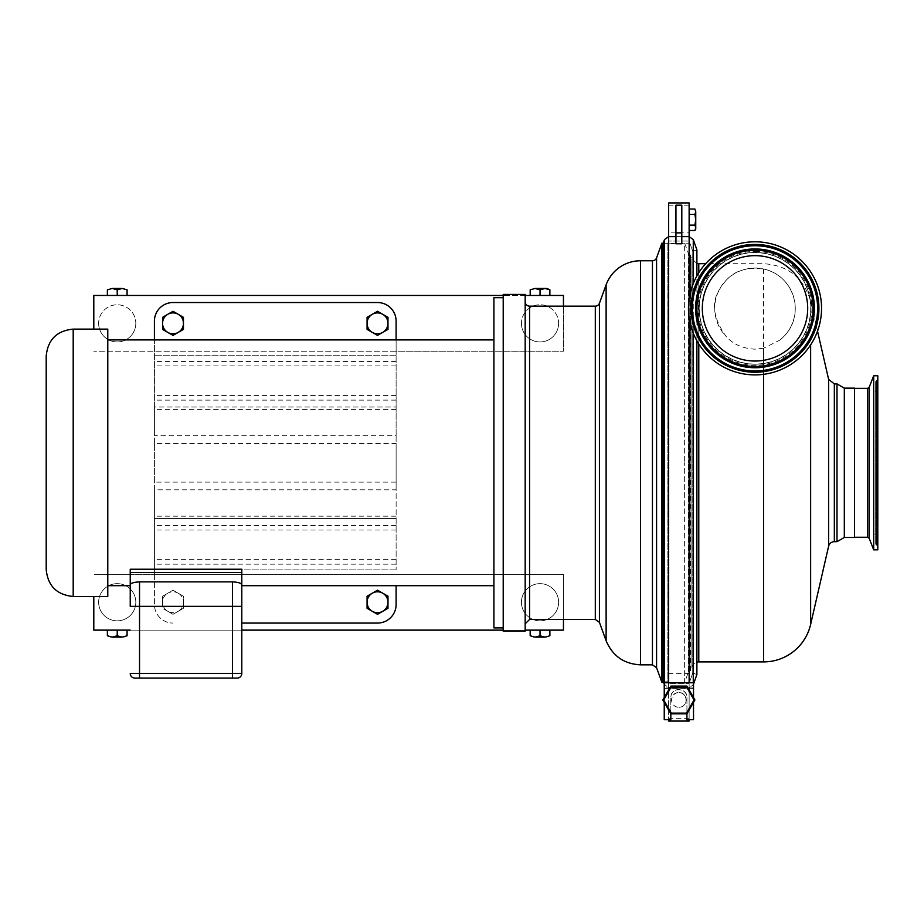 <?xml version="1.0" encoding="UTF-8"?>
<svg xmlns="http://www.w3.org/2000/svg" width="924" height="924" viewBox="0 0 924 924"><rect width="100%" height="100%" fill="white"/><g stroke="black" fill="none" stroke-linecap="round" stroke-linejoin="round"><path stroke-width="0.69" stroke-dasharray="4.62 3.46" d="M387.976 317.325L387.976 329.383L377.523 335.412L367.071 329.383L367.071 317.325L377.523 311.284L387.976 317.325M183.449 317.325L183.449 329.383L173.007 335.412L162.555 329.383L162.555 317.325L173.007 311.284L183.449 317.325M387.976 596.211L387.976 608.281L377.523 614.31L367.071 608.281L367.071 596.211L377.523 590.182L387.976 596.211M167.775 611.295L162.555 608.281L162.555 602.24A10.453 10.453 0 0 0 178.228 611.295L173.007 614.31L167.775 611.295M162.555 596.211L167.775 593.196A10.453 10.453 0 0 0 162.555 602.24L162.555 596.211L173.007 590.182L178.228 593.196A10.453 10.453 0 0 0 167.775 593.196L173.007 590.182L183.449 596.211L183.449 608.281L178.228 611.295A10.453 10.453 0 0 0 178.228 593.196L183.449 596.211L183.449 608.281L173.007 614.31L162.555 608.281L162.555 596.211M217.359 678.101L194.606 678.101M218.307 678.101L220.905 678.101M193.659 678.101L175.144 678.101L193.659 678.101M175.144 678.101L193.821 678.101M153.996 678.101L172.222 678.101M93.798 329.117L93.798 295.461L563.455 295.461L563.455 351.236L563.455 306.144M530.168 289.813L535.1 288.473L533.056 288.473M546.996 288.473L544.952 288.473L549.884 289.813M535.1 288.473L540.032 289.813L544.952 288.473L535.1 288.473M540.032 295.461L540.032 289.813M525.178 295.461L503.21 295.461M107.369 289.813L112.289 288.473L110.256 288.473M124.197 288.473L122.153 288.473L127.085 289.813M112.289 288.473L117.221 289.813L122.153 288.473L112.289 288.473M117.221 295.461L117.221 289.813M558.616 323.354A18.596 18.596 0 0 1 540.032 341.949A18.596 18.596 0 0 1 521.436 323.354A18.596 18.596 0 0 1 540.032 304.758A18.596 18.596 0 0 1 558.616 323.354M521.436 323.354A18.596 18.596 0 0 0 549.318 339.454A18.596 18.596 0 0 0 549.318 307.253A18.596 18.596 0 0 0 521.436 323.354M135.816 323.354A18.596 18.596 0 0 1 117.221 341.949A18.596 18.596 0 0 1 98.637 323.354A18.596 18.596 0 0 1 117.221 304.758A18.596 18.596 0 0 1 135.816 323.354M98.637 323.354A18.596 18.596 0 0 0 126.519 339.454A18.596 18.596 0 0 0 126.519 307.253A18.596 18.596 0 0 0 98.637 323.354M154.412 321.125L154.412 351.236L396.119 351.236L396.119 321.125A18.596 18.596 0 0 0 377.523 302.529L173.007 302.529A18.596 18.596 0 0 0 154.412 321.125M396.119 435.77L396.119 351.236L563.455 351.236L93.798 351.236L154.412 351.236L154.412 435.77L396.119 435.77L396.119 443.474L154.412 443.474L154.412 482.12L396.119 482.12L396.119 443.474M563.455 619.45L563.455 574.358L563.455 630.133L93.798 630.133L93.798 596.477M549.884 635.781L544.952 637.121L540.032 635.781L535.1 637.121L546.996 637.121M533.056 637.121L535.1 637.121L530.168 635.781M540.032 630.133L540.032 635.781M130.238 630.133L241.799 630.133M503.21 630.133L525.178 630.133M127.085 635.781L122.153 637.121L117.221 635.781L112.289 637.121L124.197 637.121M110.256 637.121L112.289 637.121L107.369 635.781M117.221 630.133L117.221 635.781M521.436 602.24A18.596 18.596 0 0 0 549.318 618.352A18.596 18.596 0 0 0 549.318 586.139A18.596 18.596 0 0 0 521.436 602.24A18.596 18.596 0 0 1 540.032 583.656A18.596 18.596 0 0 1 558.616 602.24A18.596 18.596 0 0 1 540.032 620.836A18.596 18.596 0 0 1 521.436 602.24A18.596 18.596 0 0 1 540.032 583.656A18.596 18.596 0 0 1 558.616 602.24A18.596 18.596 0 0 1 540.032 620.836A18.596 18.596 0 0 1 521.436 602.24M98.637 602.24A18.596 18.596 0 0 0 126.519 618.352A18.596 18.596 0 0 0 126.519 586.139A18.596 18.596 0 0 0 98.637 602.24A18.596 18.596 0 0 1 117.221 583.656A18.596 18.596 0 0 1 135.816 602.24A18.596 18.596 0 0 1 117.221 620.836A18.596 18.596 0 0 1 98.637 602.24A18.596 18.596 0 0 1 117.221 583.656A18.596 18.596 0 0 1 135.816 602.24A18.596 18.596 0 0 1 117.221 620.836A18.596 18.596 0 0 1 98.637 602.24M154.412 574.358L154.412 604.481A18.596 18.596 0 0 0 173.007 623.065A18.596 18.596 0 0 1 154.412 604.481L154.412 518.572L396.119 518.572L396.119 407.022L154.412 407.022L154.412 518.572L396.119 518.572L396.119 569.877L396.119 489.824L154.412 489.824L154.412 574.358L93.798 574.358L563.455 574.358L154.412 574.358M241.799 623.065L377.523 623.065A18.596 18.596 0 0 0 396.119 604.481L396.119 585.701M854.561 537.468L854.561 388.138M854.561 531.346L854.561 388.334L854.561 531.346M844.317 537.468L844.317 388.138M836.994 541.683L836.994 383.91M663.213 243.197L684.638 243.197L684.638 462.797L684.638 243.197L688.553 253.95L688.553 462.797L688.553 253.95A1.467 1.467 0 0 0 689.928 254.909L689.928 670.685L690.459 254.909L690.459 670.685L691.903 666.724L691.903 258.882L691.903 666.724A7.323 7.323 0 0 1 696.892 662.15M696.892 263.444L691.903 258.882L689.928 254.909L689.928 670.685L688.553 671.656L688.553 462.797L688.553 671.656L684.638 682.397L684.638 462.797L684.638 682.397L663.64 682.397L663.189 681.15L667.856 681.15L667.856 243.243L667.856 681.15L663.189 681.15L663.189 243.243L667.856 243.243L663.189 243.243M661.907 682.397L661.907 243.197M763.559 348.221L755.012 349.168C742.63 348.544 732.951 344.248 725.987 336.255C713.247 318.306 711.064 302.714 719.438 289.478C727.431 277.269 736.185 266.066 763.559 269C795.287 275.491 807.899 318.526 779.302 340.448L763.559 348.221L763.559 374.336M755.012 252.645A55.706 55.706 0 0 0 699.306 308.35A55.706 55.706 0 0 0 755.012 364.056A55.706 55.706 0 0 0 810.718 308.35A55.706 55.706 0 0 0 755.012 252.645M779.302 340.448A40.263 40.263 0 0 0 786.128 282.802A40.263 40.263 0 0 0 728.262 278.251A40.263 40.263 0 0 0 725.987 336.255M873.688 397.181L873.688 534.084L873.688 397.181M877.454 397.181L877.454 534.084L877.454 397.181M873.688 375.745L873.688 549.849M877.8 382.663L877.8 549.849L877.731 379.117L877.731 546.477L877.026 545.437L877.026 380.157L877.026 545.437L876.402 545.172L876.402 380.422L876.402 545.172L875.34 543.566L876.402 541.961L876.402 383.645L876.402 541.961L876.899 383.853L876.899 541.741L877.604 540.69L877.604 384.915L875.34 382.028L875.34 543.566L875.34 382.028L877.731 379.117L877.8 375.745L877.8 382.663M755.012 255.659A52.691 52.691 0 0 1 807.703 308.35A52.691 52.691 0 0 1 755.012 361.041A52.691 52.691 0 0 1 702.309 308.35A52.691 52.691 0 0 1 755.012 255.659M755.012 374.89A66.54 66.54 0 0 1 688.461 308.35A66.54 66.54 0 0 1 755.012 241.799A66.54 66.54 0 0 1 821.551 308.35A66.54 66.54 0 0 1 755.012 374.89M755.012 364.218A55.867 55.867 0 0 1 699.133 308.35A55.867 55.867 0 0 1 755.012 252.471A55.867 55.867 0 0 1 810.879 308.35A55.867 55.867 0 0 1 755.012 364.218M755.012 252.471A55.867 55.867 0 0 0 699.133 308.35A55.867 55.867 0 0 0 755.012 364.218A55.867 55.867 0 0 0 810.879 308.35A55.867 55.867 0 0 0 755.012 252.471A55.867 55.867 0 0 0 699.133 308.35A55.867 55.867 0 0 0 755.012 364.218A55.867 55.867 0 0 0 810.879 308.35A55.867 55.867 0 0 0 755.012 252.471M664.495 682.767L664.495 239.582L668.63 236.648L689.131 236.648L693.266 239.582L696.892 249.827L692.757 251.293L689.131 241.048L668.63 241.048L667.856 243.243L668.63 241.048L668.63 683.356L689.131 683.356L668.63 683.356L668.63 241.048L689.131 241.048L689.131 683.356L692.757 673.042L689.131 683.356L689.131 241.048L692.757 251.293L692.757 673.042L696.892 674.52L692.757 673.042L692.757 251.293L696.892 249.827L696.892 674.52L693.266 684.834L689.131 687.768L668.63 687.768L664.24 684.118L668.63 687.768L689.131 687.768L693.52 684.118M696.892 340.771L696.892 275.93M689.131 721.067L689.131 682.767M693.52 719.715L693.52 687.086L668.63 687.086L668.63 682.767M668.63 683.356L667.856 681.15L668.63 683.356M668.63 236.648L668.63 243.74L689.131 243.74L689.131 202.933M689.131 236.648L689.131 673.353L668.63 673.353L668.63 687.502L689.131 687.502L689.131 719.715M668.63 202.933L668.63 232.871L689.131 232.871M668.63 232.871L668.63 721.067M681.808 236.648L675.952 236.613L681.808 236.648L681.808 243.786M675.952 236.613L675.952 205.186M681.808 205.186L681.808 236.613M675.952 243.786L675.952 236.648M689.131 214.403L689.131 230.503L689.131 209.043L689.131 214.403L694.917 214.403L695.749 219.773L695.749 210.476M693.52 687.086L693.52 682.767M693.52 702.379L693.52 697.562L694.906 699.965L686.89 713.848L670.859 713.848L670.824 697.562L670.824 719.715M693.52 688.415L664.24 688.415L664.24 687.086L668.63 687.086L668.63 719.715M670.824 713.79L664.24 702.379L664.24 697.562L670.859 686.082L686.89 686.082L693.52 697.562M686.925 719.715L686.925 697.562C687.56 687.19 670.189 687.19 670.824 697.562A8.05 8.05 0 0 1 678.874 689.5A8.05 8.05 0 0 1 686.925 697.562L686.925 713.79M693.52 719.519L686.925 719.519M670.824 719.519L664.24 719.715M664.24 688.415L664.24 719.519M664.24 687.086L664.24 682.767M678.874 692.642C687.987 691.972 688.715 707.299 678.874 707.287C669.045 707.299 669.773 691.972 678.874 692.642M689.131 688.161L668.63 688.161M664.24 702.379L662.843 699.965L664.24 697.562M678.874 707.287A7.323 7.323 0 0 0 685.215 696.303A7.323 7.323 0 0 0 672.533 696.303A7.323 7.323 0 0 0 678.874 707.287M695.749 229.071L695.749 219.773L694.917 225.144L695.749 227.824L694.917 230.503M694.917 209.043L695.749 211.723L694.917 214.403M689.131 225.144L694.917 225.144M525.178 301.755L525.178 623.839L525.178 301.755M525.178 631.161L525.178 294.433M503.21 631.161L503.21 294.433M503.21 297.69L503.21 627.904L503.21 297.69M493.913 627.904L493.913 297.69M493.913 339.905L493.913 585.701L493.913 339.905M130.238 606.34L232.502 606.34L232.502 581.866C238.219 582.178 241.326 583.159 241.799 584.834L241.799 569.23L241.799 585.701L241.799 569.23L130.238 569.23L130.238 584.834C130.711 583.159 133.818 582.178 139.536 581.866L139.536 606.34L130.238 606.34L139.536 606.34L139.536 673.457L232.502 673.457L232.502 606.34L139.536 606.34L241.799 606.34M107.785 585.701L107.785 339.905L107.785 585.701M107.785 596.477L107.785 329.117M396.119 339.905L396.119 407.022L154.412 407.022L154.412 339.905M241.799 572.453L130.238 572.453M232.502 581.866L139.536 581.866M46.2 569.484L46.2 356.11M396.119 482.12L396.119 489.824M154.412 489.824L154.412 482.12M154.412 443.474L154.412 435.77M130.238 585.701L130.238 584.834M139.536 678.101L134.892 678.101A4.643 4.643 0 0 1 130.238 673.457L139.536 673.457L139.536 678.101L237.145 678.101A4.643 4.643 0 0 0 241.799 673.457A4.643 4.643 0 0 1 237.145 678.101M396.119 355.717L154.412 355.717L396.119 355.717M834.337 541.683L834.337 383.91M828.62 546.234L828.62 379.36M810.637 624.428L810.637 344.86M698.787 661.907L698.787 263.698M698.787 272.753L698.787 343.947M763.559 661.907L763.559 269M877.604 391.118L877.604 540.656L877.604 391.118M867.648 537.26L867.648 388.334M869.207 387.272L869.207 538.334M755.012 251.409A56.941 56.941 0 0 1 811.942 308.35A56.941 56.941 0 0 1 755.012 365.28A56.941 56.941 0 0 1 698.07 308.35A56.941 56.941 0 0 1 755.012 251.409M693.266 239.582L693.266 682.767M693.266 333.171L693.266 283.518M689.131 317.717L689.131 298.972M689.131 205.197L668.63 205.197M689.131 718.341L668.63 718.341M656.571 667.717L656.571 257.877M652.436 664.83L652.436 260.764M640.517 664.83L640.517 260.764M606.121 640.748L606.121 284.846M599.422 622.337L599.422 303.257M595.299 619.45L595.299 306.144M529.567 619.45L529.567 306.144M396.119 569.877L154.412 569.877L396.119 569.877M396.119 564.183L154.412 564.183M396.119 530.018L154.412 530.018M396.119 395.576L154.412 395.576M396.119 361.411L154.412 361.411M396.119 365.939L154.412 365.939M396.119 400.115L154.412 400.115M396.119 409.424L154.412 409.424M396.119 516.169L154.412 516.169M396.119 525.49L154.412 525.49M396.119 559.655L154.412 559.655M73.192 329.117L73.192 596.477M130.238 673.457A4.643 4.643 0 0 0 134.892 678.101M232.502 678.101L232.502 673.457L241.799 673.457M817.532 331.127L810.637 301.178C803.626 277.778 787.941 265.28 763.559 263.698L705.67 263.698M873.688 534.084L877.454 534.084L877.604 540.656L877.604 384.915L877.454 391.51L873.688 391.51"/><path stroke-width="1.39" d="M372.303 332.397L367.071 329.383L367.071 323.354A10.453 10.453 0 0 0 382.744 332.397L377.523 335.412L372.303 332.397M367.071 317.325L372.303 314.299A10.453 10.453 0 0 0 367.071 323.354L367.071 317.325M377.523 311.284L382.744 314.299A10.453 10.453 0 0 0 372.303 314.299L377.523 311.284M387.976 323.354L387.976 329.383L382.744 332.397A10.453 10.453 0 0 0 382.744 314.299L387.976 317.325L387.976 323.354M167.775 332.397L162.555 329.383L162.555 323.354A10.453 10.453 0 0 0 178.228 332.397L173.007 335.412L167.775 332.397M162.555 317.325L167.775 314.299A10.453 10.453 0 0 0 162.555 323.354L162.555 317.325M173.007 311.284L178.228 314.299A10.453 10.453 0 0 0 167.775 314.299L173.007 311.284M183.449 323.354L183.449 329.383L178.228 332.397A10.453 10.453 0 0 0 178.228 314.299L183.449 317.325L183.449 323.354M372.303 611.295L367.071 608.281L367.071 602.24A10.453 10.453 0 0 0 382.744 611.295L377.523 614.31L372.303 611.295M367.071 596.211L372.303 593.196A10.453 10.453 0 0 0 367.071 602.24L367.071 596.211M377.523 590.182L382.744 593.196A10.453 10.453 0 0 0 372.303 593.196L377.523 590.182M387.976 602.24L387.976 608.281L382.744 611.295A10.453 10.453 0 0 0 382.744 593.196L387.976 596.211L387.976 602.24M217.371 678.101L194.594 678.101M220.905 678.101L218.307 678.101M193.821 678.101L175.144 678.101M172.222 678.101L153.996 678.101M525.178 295.461L563.455 295.461L563.455 306.144M544.952 288.473L540.032 289.813L535.1 288.473L546.996 288.473L549.884 289.813L544.952 288.473M530.168 289.813L535.1 288.473L530.168 289.813L530.168 295.461M549.884 295.461L549.884 289.813M540.032 295.461L540.032 289.813M503.21 295.461L117.221 295.461L117.221 289.813L112.289 288.473L122.153 288.473L117.221 289.813M93.798 329.117L93.798 295.461L117.221 295.461M107.369 289.813L112.289 288.473L107.369 289.813L107.369 295.461M122.153 288.473L127.085 289.813L122.153 288.473M127.085 295.461L127.085 289.813M563.455 619.45L563.455 630.133L525.178 630.133M530.168 635.781L535.1 637.121L530.168 635.781L530.168 630.133M549.884 635.781L544.952 637.121L549.884 635.781L549.884 630.133M535.1 637.121L540.032 635.781L544.952 637.121L535.1 637.121M540.032 630.133L540.032 635.781M93.798 596.477L93.798 630.133L130.238 630.133M241.799 630.133L503.21 630.133M107.369 635.781L112.289 637.121L107.369 635.781L107.369 630.133M127.085 635.781L122.153 637.121L127.085 635.781L127.085 630.133M112.289 637.121L117.221 635.781L122.153 637.121L112.289 637.121M117.221 630.133L117.221 635.781M844.317 388.138L854.561 388.138L854.561 537.468L844.317 537.468L836.994 541.683L836.994 383.91L844.317 388.138L844.317 537.468M834.337 541.683L834.337 383.91L828.62 379.36L828.62 546.234A5.856 5.856 0 0 1 834.337 541.683L836.994 541.683M696.892 662.15A7.323 7.323 0 0 1 698.787 661.907L763.559 661.907A48.314 48.314 0 0 0 810.637 624.428L810.637 344.86M525.178 301.755A4.389 4.389 0 0 0 529.567 306.144L595.299 306.144A4.389 4.389 0 0 0 599.422 303.257L606.121 284.846A36.602 36.602 0 0 1 640.517 260.764L652.436 260.764A4.389 4.389 0 0 0 656.571 257.877L661.907 243.197L661.907 682.397L663.64 682.397L664.24 684.118M675.952 236.648L668.63 236.648L664.495 239.582L663.189 243.243L663.189 681.15L664.495 684.834M873.688 542.931L873.688 375.745L877.8 375.745L877.8 549.849L873.688 549.849L873.688 542.931M755.012 255.659A52.691 52.691 0 0 1 807.703 308.35A52.691 52.691 0 0 1 755.012 361.041A52.691 52.691 0 0 1 702.309 308.35A52.691 52.691 0 0 1 755.012 255.659M755.012 241.799A66.54 66.54 0 0 1 821.551 308.35A66.54 66.54 0 0 1 755.012 374.89A66.54 66.54 0 0 1 688.461 308.35A66.54 66.54 0 0 1 755.012 241.799M696.892 275.93L696.892 249.827L693.266 239.582L689.131 236.648L681.808 236.648M693.266 684.834L696.892 674.52L696.892 340.771M663.189 243.243L664.495 239.582L664.495 682.767M681.808 236.613L689.131 236.613L689.131 298.972M693.52 697.562L693.52 682.767L668.63 682.767L668.63 236.613L675.952 236.613M668.63 236.613L668.63 202.933L689.131 202.933L689.131 236.613M681.808 232.871L681.808 243.786L675.952 243.786L675.952 205.186L681.808 205.186L681.808 232.871L675.952 232.871M686.925 713.79L686.925 719.715L693.52 719.715L693.52 702.379M668.63 682.767L664.24 682.767L664.24 697.562M664.24 702.379L664.24 719.715L670.824 719.715L670.824 713.79M689.131 719.715L689.131 721.067L668.63 721.067L668.63 719.715M670.859 713.848L686.89 713.848L694.906 699.965L686.89 686.082L670.859 686.082L662.843 699.965L670.859 713.848L671.286 713.12L663.698 699.965L671.286 686.821L686.474 686.821L694.063 699.965L686.474 713.12L671.286 713.12M671.286 686.821L670.859 686.082M686.474 686.821L686.89 686.082M663.698 699.965L662.843 699.965M694.906 699.965L694.063 699.965M686.474 713.12L686.89 713.848M695.749 219.773L695.749 229.071L694.917 230.503L695.749 227.824L694.917 225.144L695.749 219.773L694.917 214.403L695.749 211.723L695.749 219.773M694.917 209.043L695.749 211.723L694.917 209.043L689.131 209.043M689.131 214.403L694.917 214.403M689.131 225.144L694.917 225.144M689.131 230.503L694.917 230.503M525.178 294.433L525.178 631.161L503.21 631.161L503.21 294.433L525.178 294.433M503.21 627.904L493.913 627.904L493.913 297.69L503.21 297.69M493.913 585.701L241.799 585.701L241.799 673.457L241.799 585.701M241.799 606.34L130.238 606.34L130.238 585.701L107.785 585.701M130.238 572.453L130.238 569.23L241.799 569.23L241.799 584.834C241.326 583.159 238.219 582.178 232.502 581.866L139.536 581.866C133.818 582.178 130.711 583.159 130.238 584.834L130.238 572.453L241.799 572.453M107.785 329.117L107.785 596.477L73.192 596.477L73.192 329.117L107.785 329.117M396.119 585.701L396.119 604.481A18.596 18.596 0 0 1 377.523 623.065L241.799 623.065M396.119 339.905L396.119 321.125A18.596 18.596 0 0 0 377.523 302.529L173.007 302.529A18.596 18.596 0 0 0 154.412 321.125L154.412 339.905M73.192 329.117C56.803 330.711 47.805 339.72 46.2 356.11L46.2 569.484C47.805 585.885 56.803 594.883 73.192 596.477M130.238 584.834L130.238 606.34M134.892 678.101A4.643 4.643 0 0 1 130.238 673.457A4.643 4.643 0 0 0 134.892 678.101L237.145 678.101A4.643 4.643 0 0 0 241.799 673.457L139.536 673.457L139.536 581.866M696.892 263.444L698.787 263.698L698.787 272.753M698.787 343.947L698.787 661.907M763.559 374.336L763.559 661.907M867.648 537.26L869.207 538.334L869.207 387.272L867.648 388.334L867.648 537.26L854.561 537.26M755.012 248.949A59.39 59.39 0 0 1 814.402 308.35A59.39 59.39 0 0 1 755.012 367.74A59.39 59.39 0 0 1 695.61 308.35A59.39 59.39 0 0 1 755.012 248.949M692.399 308.35A62.613 62.613 0 0 1 755.012 245.738A62.613 62.613 0 0 1 817.613 308.35A62.613 62.613 0 0 1 755.012 370.963A62.613 62.613 0 0 1 692.399 308.35M695.818 308.35A59.182 59.182 0 0 0 755.012 367.533A59.182 59.182 0 0 0 814.194 308.35A59.182 59.182 0 0 0 755.012 249.168A59.182 59.182 0 0 0 695.818 308.35M755.012 250.254A58.096 58.096 0 0 1 813.108 308.35A58.096 58.096 0 0 1 755.012 366.447A58.096 58.096 0 0 1 696.904 308.35A58.096 58.096 0 0 1 755.012 250.254M691.094 308.35A63.918 63.918 0 0 0 755.012 372.257A63.918 63.918 0 0 0 818.918 308.35A63.918 63.918 0 0 0 755.012 244.433A63.918 63.918 0 0 0 691.094 308.35M755.012 245.472A62.878 62.878 0 0 1 817.879 308.35A62.878 62.878 0 0 1 755.012 371.229A62.878 62.878 0 0 1 692.134 308.35A62.878 62.878 0 0 1 755.012 245.472M693.266 682.767L693.266 333.171M693.266 283.518L693.266 239.582M689.131 682.767L689.131 317.717M656.571 257.877L656.571 667.717L661.907 682.397M652.436 260.764L652.436 664.83L656.571 667.717M640.517 260.764L640.517 664.83L652.436 664.83M606.121 284.846L606.121 640.748C612.554 655.971 624.012 663.998 640.517 664.83M599.422 303.257L599.422 622.337L606.121 640.748M595.299 306.144L595.299 619.45L599.422 622.337M529.567 306.144L529.567 619.45L595.299 619.45M232.502 581.866L232.502 678.101M139.536 678.101L139.536 673.457L130.238 673.457M241.799 673.457A4.643 4.643 0 0 1 237.145 678.101M834.337 383.91L836.994 383.91M828.62 379.36L817.532 331.127M828.62 546.234L810.637 624.428M661.907 243.197L663.213 243.197M698.787 263.698L705.67 263.698M867.648 388.334L854.561 388.334M869.207 538.334L873.688 549.849M869.207 387.272L873.688 375.745M529.567 619.45L525.178 623.839M107.785 339.905L493.913 339.905"/></g></svg>
